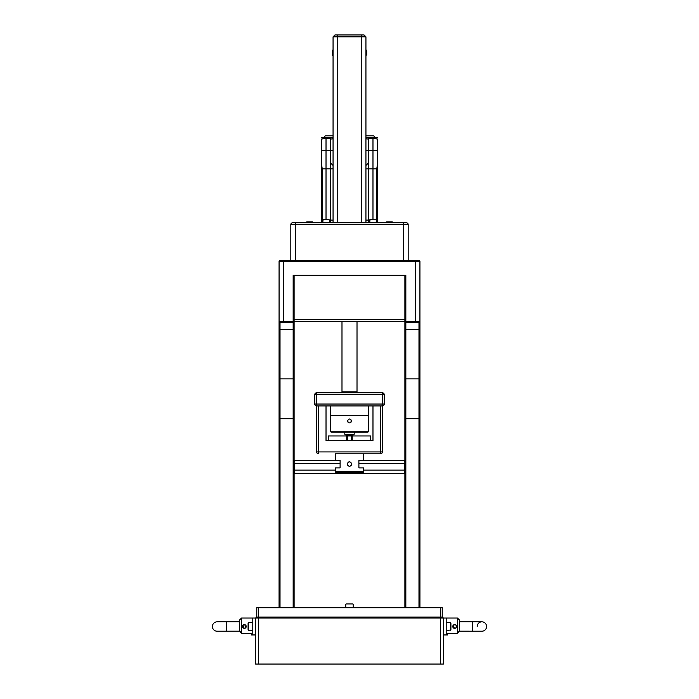 <?xml version="1.0" encoding="UTF-8"?>
<svg xmlns="http://www.w3.org/2000/svg" width="699" height="699" viewBox="0 0 699 699"><rect width="100%" height="100%" fill="white"/><g stroke="black" fill="none" stroke-linecap="round" stroke-linejoin="round"><path stroke-width="1.05" d="M322.737 219.827L329.316 219.827L323.113 219.451L322.737 222.745M312.409 221.898L306.774 221.898L305.839 222.439L313.353 222.439L312.409 221.898M332.313 50.913L332.855 55.605L332.855 49.97L332.313 50.913L332.855 49.97M366.687 51.053L366.145 49.97L365.935 55.605L366.687 54.671L366.687 51.053M392.226 221.898L386.591 221.898L385.647 222.439L393.161 222.439L392.226 221.898M369.684 219.827L376.263 219.827L370.059 219.451L369.684 222.745M377.67 137.799A140.84 140.84 0 0 0 375.083 137.292L365.935 137.292L375.083 137.292L373.677 135.886L365.935 135.886M368.469 222.745L368.469 220.115L365.935 220.106L369.684 220.106L368.469 220.115L368.469 168.896L377.67 168.878L376.744 168.896L376.744 220.106L376.263 220.106L377.67 220.115L377.67 150.626L372.978 150.617L372.978 168.878L368.469 168.896L368.469 150.626L377.67 150.626L377.67 139.11C377.67 137.362 377.67 137.362 377.67 139.11C377.67 137.362 377.67 137.362 377.67 139.11L372.978 138.227L372.978 150.617L365.935 150.617L368.469 150.626L368.469 138.227L372.978 138.227L368.469 138.227L368.469 139.11L368.469 138.227L368.469 139.11L365.935 138.778M333.065 135.886L325.323 135.886L323.917 137.292L333.065 137.292L323.917 137.292A140.84 140.84 0 0 0 321.33 137.799M385.935 222.273L380.955 222.745M385.647 222.649L381.331 222.273M365.935 36.829L333.065 36.829L334.943 34.95L364.057 34.95L365.935 36.829L365.935 222.745M333.065 222.745L333.065 36.829M290.819 260.299L290.819 224.615A1.879 1.879 0 0 1 292.698 222.745L406.302 222.745A1.879 1.879 0 0 1 408.181 224.615L408.181 260.299M333.065 138.778L330.531 139.11L330.531 138.227L330.531 139.11L330.531 138.227L326.022 138.227L329.212 137.904M330.531 139.11L330.531 150.617L326.022 150.626L321.33 150.626L321.33 139.11C321.33 137.362 321.33 137.362 321.33 139.11C321.33 137.362 321.33 137.362 321.33 139.11L326.022 138.227L326.022 219.451M377.67 222.745L377.67 220.115L376.744 220.106L376.744 222.745M321.33 222.745L321.33 220.115L322.256 220.106L322.256 168.896L321.33 168.896L321.33 220.106L322.737 220.115L322.256 220.106L322.256 222.745M321.33 162.884L321.33 168.878L330.531 168.878L322.256 168.896L321.33 162.884L321.33 150.626L333.065 150.617L330.531 150.626L330.531 168.878L333.065 168.878L330.531 168.896L330.531 222.745M330.531 220.115L333.065 220.115L330.531 220.106M368.469 168.896L365.935 168.896L368.469 168.878M372.978 219.451L372.978 168.896L376.752 168.878L377.67 162.884M333.065 165.497L330.531 162.884M368.469 162.884L365.935 165.497M404.896 607.711L404.896 275.319M419.924 261.243L279.076 261.243L280.019 260.299L418.981 260.299L419.924 261.243L419.924 607.711M294.104 275.319L294.104 321.33L293.161 321.33L293.161 275.319L405.839 275.319L405.839 321.33L419.924 321.33A0.935 0.935 0 0 1 418.981 322.274L405.839 322.274L405.839 378.902L418.981 378.902L418.981 329.404L405.839 329.404A0.935 0.795 0 0 1 404.896 328.609M294.104 328.609A0.935 0.795 0 0 1 293.161 329.404L280.019 329.404L280.019 378.902L293.161 378.902L293.161 322.274L280.019 322.274L293.161 322.274A0.935 0.935 0 0 0 294.104 321.33L404.896 321.33A0.935 0.935 0 0 0 405.839 322.274A0.935 0.935 0 0 1 404.896 321.33L294.104 321.33L294.104 607.711M293.161 322.274A0.935 0.935 0 0 0 294.104 321.33A0.935 0.935 0 0 1 293.161 322.274L293.161 321.33L283.777 321.33L283.777 322.274M279.076 607.711L279.076 321.33A0.935 0.935 0 0 0 280.019 322.274A0.935 0.935 0 0 1 279.076 321.33L279.076 261.243M256.778 617.103L256.778 607.711L442.222 607.711L442.222 617.103M251.378 634.945L251.378 633.425L251.378 634.945L255.607 634.945L255.607 618.038L256.542 617.103L442.458 617.103L443.393 618.038L255.607 618.038L255.607 664.05L440.58 664.05L440.58 617.103M457.478 618.038L459.357 619.917L459.357 630.944L457.478 633.425L457.478 618.038L443.393 618.038L443.393 664.05L440.58 664.05M404.896 461.235L404.398 460.361L404.896 461.987L404.398 473.372L404.896 471.746M294.104 461.235L294.602 460.361L294.104 461.987L294.602 460.361L340.107 460.379L340.107 467.893L335.415 467.893L335.415 471.65A0.935 0.935 0 0 0 336.359 472.585L362.641 472.585A0.935 0.935 0 0 0 363.585 471.65L363.585 467.893L358.893 467.893L358.893 460.379L404.398 460.361M294.104 471.746L294.602 473.372L294.104 461.987M404.398 470.121L363.585 470.121M335.415 470.121L294.602 470.121M404.398 463.62L358.893 463.62M340.107 463.62L294.602 463.62M404.896 472.507L404.398 473.372L294.602 473.372L294.104 472.507M353.257 607.711L353.257 604.486L352.724 603.953L346.276 603.953L345.743 604.486L346.276 603.953M345.743 604.486L345.743 607.711M313.065 222.273L318.045 222.649L313.353 222.649M455.556 624.836A1.879 1.879 0 0 0 453.004 625.605A1.879 1.879 0 0 0 453.773 628.148A1.879 1.879 0 0 0 456.316 627.379A1.879 1.879 0 0 0 455.556 624.836M456.543 626.409L456.456 625.937M455.11 624.67L453.293 625.212M452.847 626.007L454.665 628.366L455.993 627.816M456.395 627.221L456.054 625.229M455.905 625.089L454.822 624.618M455.442 628.2L456.001 627.807M459.357 630.944L457.478 633.425L447.622 633.425L447.622 634.945L443.393 634.945M453.398 625.107L452.786 626.435L453.354 625.142M446.215 618.038L446.215 634.945M447.622 634.945L447.622 633.425M459.191 631.188L481.891 631.214A4.692 4.692 0 0 0 486.591 626.522A4.692 4.692 0 0 0 481.899 621.822A4.692 4.692 0 0 0 477.199 626.514M456.421 625.823L456.028 625.194M456.508 626.129L456.508 626.854M454.665 628.366L455.399 628.218M481.891 631.214L472.498 631.206L472.507 621.813L459.357 621.804L481.899 621.822A4.692 4.692 0 0 1 486.591 626.522M243.156 627.947L244.266 624.618M242.457 626.522L242.57 627.125M251.378 633.425L241.522 633.425L241.522 618.038L239.643 619.917L241.522 618.038L255.607 618.038M246.092 625.815L244.729 628.331M245.227 628.148A1.879 1.879 0 0 0 245.996 625.605A1.879 1.879 0 0 0 243.444 624.836A1.879 1.879 0 0 0 242.684 627.379A1.879 1.879 0 0 0 245.227 628.148M239.809 631.188L217.109 631.214A4.692 4.692 0 0 1 212.409 626.522A4.692 4.692 0 0 1 217.101 621.822L239.643 621.804M226.493 621.813L226.502 631.206L217.109 631.214A4.692 4.692 0 0 1 212.409 626.522M242.492 626.129L242.763 627.51M246.135 625.963L245.681 625.177M246.214 626.426L245.707 625.203M242.929 625.247L243.881 624.67M244.266 628.366L243.575 628.209M239.643 630.944L241.522 633.425L239.643 630.944L239.643 619.917M252.785 634.945L252.785 618.038M450.436 630.481L450.436 622.503L450.907 622.975L450.907 630.009L446.215 630.481M450.436 622.503L446.215 622.503M248.564 630.481L248.093 630.009L248.093 622.975L248.564 622.503L248.564 630.481L252.785 630.481M370.627 440.658L370.627 435.966L352.226 435.966L352.226 440.658M328.373 440.658L328.373 435.966L347.621 435.966L347.621 440.658M363.585 460.379L363.585 453.808L335.415 453.808L335.415 460.379M349.5 461.786C346.468 463.35 346.468 464.914 349.5 466.486C352.532 464.922 352.532 463.358 349.5 461.786L349.972 461.838M342.929 392.777L341.986 391.833L357.014 391.833L357.014 321.33M348.976 461.847L348.006 462.327M331.186 415.311L330.723 415.783L368.277 415.783L367.814 415.311M351.475 420.947C350.155 423.489 348.845 423.489 347.525 420.947C348.845 418.404 350.155 418.404 351.475 420.947M368.277 431.737L367.814 432.209L331.186 432.209L330.723 431.737L368.277 431.737L368.277 415.783M330.723 431.737L330.723 415.783M350.881 419.531L349.5 418.972M347.569 420.562L347.857 422.039M345.271 434.839A46.947 46.947 0 0 0 353.729 434.839L345.271 434.839L344.808 434.271L354.192 434.271L354.192 432.209M344.808 434.271L344.808 432.209M353.729 434.839L354.192 434.271M330.723 405.918L330.723 415.311L368.277 415.311L368.277 405.918M350.898 422.336L351.317 421.707M351.798 464.599L351.798 463.673M382.362 405.918L382.362 404.039L384.24 404.039A1.879 1.879 0 0 1 382.362 405.918L372.978 405.918L372.978 440.658L326.022 440.658L326.022 405.918L318.517 405.918L318.517 451.93L316.638 451.93A1.879 1.879 0 0 0 318.517 453.808A1.879 1.879 0 0 1 316.638 451.93A1.879 1.879 0 0 0 318.517 453.808A1.879 1.879 0 0 1 316.638 451.93L316.638 405.918A1.879 1.879 0 0 1 314.76 404.039L316.638 404.039L316.638 394.655L314.76 394.655A1.879 1.879 0 0 1 316.638 392.777L382.362 392.777A1.879 1.879 0 0 1 384.24 394.655L316.638 394.655L316.638 392.777A1.879 1.879 0 0 0 314.76 394.655L314.76 404.039A1.879 1.879 0 0 0 316.638 405.918L316.638 404.039L382.362 404.039L382.362 392.777A1.879 1.879 0 0 1 384.24 394.655L384.24 404.039A1.879 1.879 0 0 1 382.362 405.918L382.362 451.93A1.879 1.879 0 0 1 380.483 453.808L335.415 453.808M351.379 440.658L351.379 435.966L347.621 435.966M351.379 435.966L352.226 435.966M363.585 453.808L380.483 453.808A1.879 1.879 0 0 0 382.362 451.93L380.483 451.93L380.483 453.808M347.621 453.808L351.379 453.808M346.713 440.658L346.713 435.966M318.517 405.918L316.638 405.918A1.879 1.879 0 0 1 314.76 404.039A1.879 1.879 0 0 0 316.638 405.918M372.978 405.918L326.022 405.918M361.234 222.745L361.234 34.95M337.766 34.95L337.766 222.745M403.489 260.299L403.489 224.615L295.511 224.615L295.511 260.299M406.302 222.745A1.879 1.879 0 0 1 408.181 224.615L403.489 224.615L403.489 222.745M295.511 222.745L295.511 224.615L290.819 224.615A1.879 1.879 0 0 1 292.698 222.745M404.896 418.71L405.839 418.71L405.839 607.711M419.924 418.71L405.839 418.71L405.839 378.902A0.935 0.795 0 0 1 404.896 378.107M418.981 607.711L418.981 378.902A0.935 0.795 180 0 0 419.924 378.107M419.924 328.609A0.935 0.795 180 0 1 418.981 329.404L418.981 322.274M405.839 322.274L405.839 321.33L404.896 321.33M415.223 260.299L415.223 322.274M293.161 607.711L293.161 418.71L280.019 418.71L280.019 607.711M294.104 418.71L293.161 418.71L293.161 378.902A0.935 0.795 -0 0 0 294.104 378.107M279.076 378.107A0.935 0.795 180 0 0 280.019 378.902L280.019 418.71L279.076 418.71M283.777 260.299L283.777 321.33L279.076 321.33A0.935 0.935 0 0 0 280.019 322.274L280.019 329.404A0.935 0.795 180 0 1 279.076 328.609M440.344 617.103L440.344 607.711M258.656 607.711L258.656 617.103M258.42 664.05L258.42 617.103M294.104 319.452L404.896 319.452M335.415 471.65L363.585 471.65M380.483 405.918L380.483 451.93L318.517 451.93L318.517 453.808M329.316 219.827L329.316 222.745M376.263 219.827L376.263 222.745M332.313 54.671L332.855 55.605M472.507 621.813L481.899 621.822M248.564 622.503L252.785 622.503M341.986 321.33L341.986 391.833L341.986 321.33M356.071 392.777L357.014 391.833"/></g></svg>
